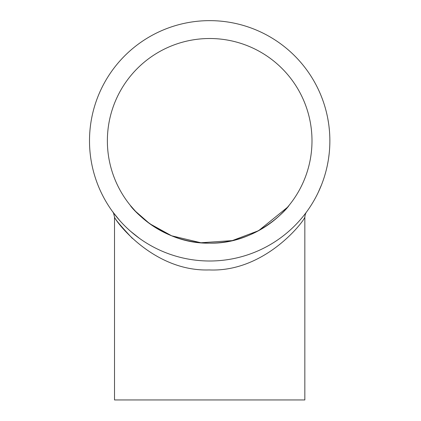 <?xml version="1.0" encoding="UTF-8"?>
<svg xmlns="http://www.w3.org/2000/svg" width="421" height="421" viewBox="0 0 421 421"><rect width="100%" height="100%" fill="white"/><g stroke="black" fill="none" stroke-linecap="round" stroke-linejoin="round"><path stroke-width="0.63" d="M311.993 140.819A102.314 102.314 0 0 1 158.522 229.424A102.314 102.314 0 0 1 158.522 52.22A102.314 102.314 0 0 1 311.993 140.819M130.378 205.464C130.631 206.995 162.253 244.464 210.011 243.133C257.541 244.138 288.827 206.822 288.98 205.464C288.569 207.206 257.031 244.412 209.384 243.133C161.906 244.122 130.768 207.079 130.378 205.464L135.588 211.374L149.681 223.693L171.673 235.813L200.938 242.759L232.276 240.607L258.62 230.671L287.385 207.374M329.864 140.73L329.864 140.819A120.18 120.18 0 0 1 149.592 244.901A120.18 120.18 0 0 1 149.592 36.743A120.18 120.18 0 0 1 329.864 140.819L329.827 143.635M329.853 142.224L329.811 144.282M329.775 136.172L329.817 137.535M329.859 139.914L329.864 140.493M325.775 171.9L324.833 175.225M328.143 161.09L327.37 165.174M327.154 166.206L327.07 166.569M326.98 166.979L326.891 167.384M328.048 161.627L327.906 162.427M327.133 166.3L326.696 168.226M328.854 156.375L328.801 156.759M328.769 156.996L328.348 159.827M329.354 151.87L329.154 153.833M328.98 155.338L328.943 155.665M329.017 126.579L329.459 130.957M329.522 131.762L329.548 132.136M329.58 132.552L329.606 132.968M329.08 127.121L329.169 127.926M329.527 131.857L329.659 133.831M328.359 121.853L328.417 122.237M328.454 122.479L328.859 125.311M327.559 117.396L327.927 119.332M328.185 120.827L328.243 121.148M321.065 95.683L321.291 96.256M321.355 96.404L322.297 98.861M322.181 98.54L322.886 100.466M321.512 184.84L318.26 192.344M320.734 186.771L320.586 187.119M319.139 190.45L319.002 190.745M112.786 211.921L119.727 220.52M130.384 231.134L139.435 238.339M329.827 137.988L329.838 138.262M112.928 212.116L112.849 212.016C113.16 211.705 113.712 213.436 114.517 217.21L114.517 399.95L304.841 399.95L304.841 217.21C303.657 221.62 264.914 272.387 209.195 269.94C153.702 271.745 115.964 221.72 114.517 217.21C115.159 219.299 121.116 226.366 132.389 238.407M321.228 96.088L321.591 97.004M327.859 118.969L328.554 123.148M329.843 138.546L329.859 141.666M329.822 137.772L329.838 138.451M329.196 153.47L328.675 157.67M304.841 217.21C305.241 212.694 307.098 211.41 306.572 211.926L306.546 211.963M113.875 213.384L112.902 212.079"/></g></svg>
